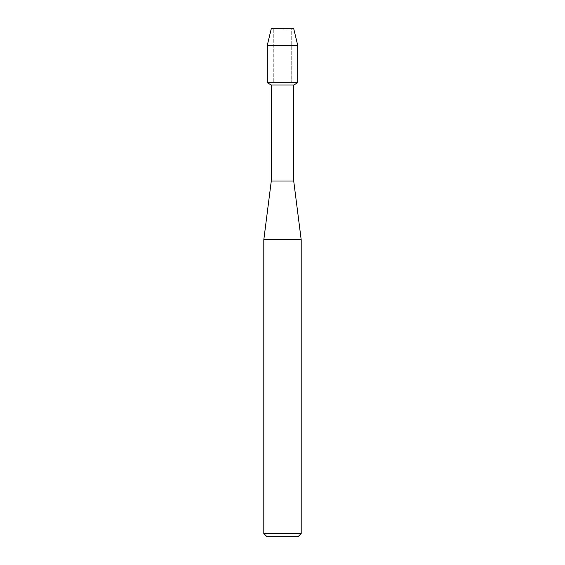<?xml version="1.0" encoding="UTF-8"?>
<svg xmlns="http://www.w3.org/2000/svg" width="565" height="565" viewBox="0 0 565 565"><rect width="100%" height="100%" fill="white"/><g stroke="black" fill="none" stroke-linecap="round" stroke-linejoin="round"><path stroke-width="0.42" stroke-dasharray="2.83 2.12" d="M282.5 29.09L291.717 29.09L282.5 29.09M293.609 28.25L271.391 28.25L293.609 28.25L291.717 29.09L291.717 82.73L267.302 82.73L291.717 82.73L291.717 29.09L293.609 28.25M293.715 85.033L271.285 85.033M297.699 82.73L282.5 82.73L297.699 82.73M293.715 181.012L271.285 181.012M301.194 239.772L263.806 239.772M301.194 533.544L263.806 533.544M297.988 536.75L267.012 536.75M297.699 45.235L267.302 45.235M273.283 29.09L273.283 82.73L273.283 29.09L271.391 28.25L273.283 29.09"/><path stroke-width="0.85" d="M293.609 28.25L271.391 28.25L293.609 28.25L297.699 45.235L297.699 82.73L282.5 82.73L297.699 82.73L293.715 85.033L293.715 181.012L301.194 239.772L301.194 533.544L263.806 533.544L267.012 536.75L297.988 536.75L301.194 533.544M293.715 181.012L271.285 181.012L271.285 85.033L293.715 85.033M271.285 181.012L263.806 239.772L301.194 239.772M271.391 28.25L267.302 45.235L267.302 82.73L282.5 82.73L267.302 82.73L271.285 85.033M267.302 45.235L297.699 45.235M263.806 239.772L263.806 533.544"/></g></svg>
